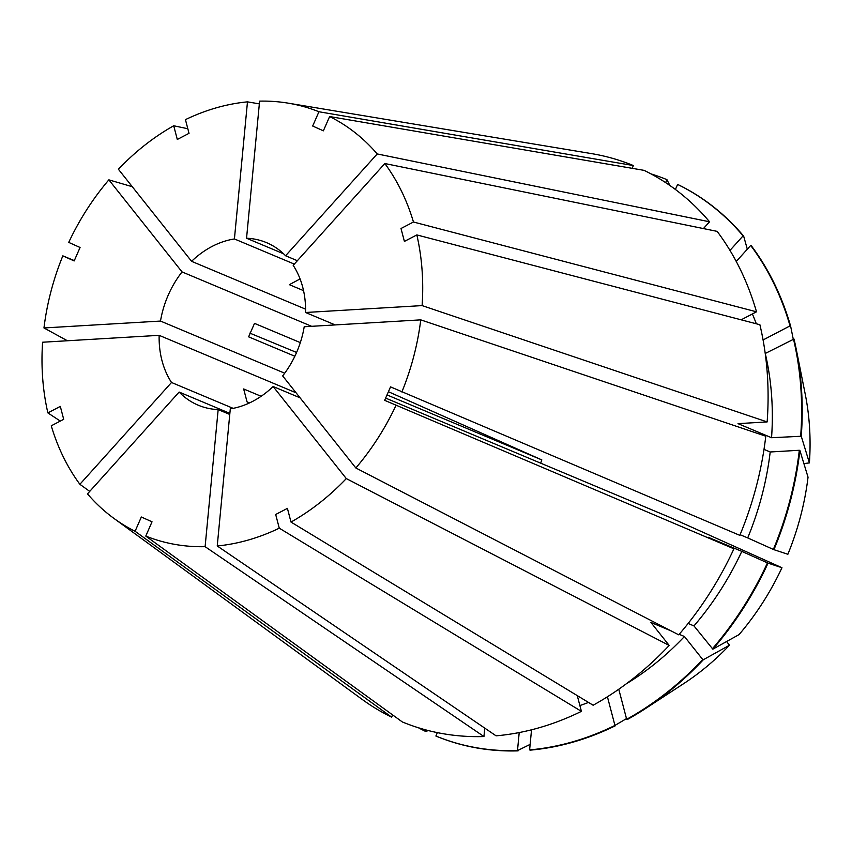 <?xml version="1.0" encoding="UTF-8"?>
<svg xmlns="http://www.w3.org/2000/svg" width="852" height="852" viewBox="0 0 852 852"><rect width="100%" height="100%" fill="white"/><g stroke="black" fill="none" stroke-linecap="round" stroke-linejoin="round"><path stroke-width="1.28" d="M303.546 290.638L289.361 284.675L300.074 278.923M294.845 356.243L248.624 336.838L254.514 323.377L300.319 342.61M387.021 394.934L541.819 459.91A88.161 70.279 -67.2 0 0 540.7 463.168M249.54 402.911L247.048 401.867L243.661 388.959L261.127 396.286M60.311 421.08L47.872 412.9A229.156 182.669 -67.2 0 1 42.6 342.227L159.154 335.337A88.161 70.279 -67.2 0 0 161.997 360.652A88.161 70.279 -67.2 0 0 171.518 382.484L233.16 408.353M159.154 335.337L296.113 392.825M311.651 326.316L182.051 271.916A88.161 70.279 -67.2 0 0 160.506 321.066L284.706 373.197M305.591 309.169L191.583 261.319L118.407 169.25A229.156 182.669 -67.2 0 1 173.712 125.766L177.301 139.462L189.027 133.338L185.438 119.642A229.156 182.669 -67.2 0 1 247.474 101.857L259.338 103.88M294.313 264.099L234.417 238.954A88.161 70.279 -67.2 0 0 191.583 261.319M283.567 253.779L246.547 238.24L259.604 101.132A229.156 182.669 -67.2 0 1 288.253 103.167L591.341 153.584A301.225 240.115 -67.2 0 1 633.387 165.554L318.936 111.75L312.684 126.021L323.366 130.825L329.628 116.543A229.156 182.669 -67.2 0 1 377.223 153.946L709.535 221.786A301.225 240.115 -67.2 0 0 644.069 170.357L329.628 116.543M297.369 260.712L285.58 255.76A88.161 70.279 -67.2 0 0 266.474 242.618A88.161 70.279 -67.2 0 0 246.547 238.24M335.187 324.921L305.559 312.492A88.161 70.279 -67.2 0 0 302.716 287.177A88.161 70.279 -67.2 0 0 293.195 265.345L384.838 163.531L717.15 231.371A301.225 240.115 -67.2 0 1 756.501 311.811L413.454 222.01L401.015 228.506L404.402 241.414L416.841 234.918A229.156 182.669 -67.2 0 1 422.113 305.602L767.141 421.921A301.225 240.115 -67.2 0 0 759.888 324.718L416.841 234.918M285.58 255.76L377.223 153.946M318.936 111.75A229.156 182.669 -67.2 0 0 288.253 103.167M305.559 312.492L422.113 305.602M413.454 222.01A229.156 182.669 -67.2 0 0 384.838 163.531M395.988 405.424A229.156 182.669 -67.2 0 1 355.848 467.982L282.662 375.913A88.161 70.279 -67.2 0 0 304.207 326.753L420.75 319.862L765.778 436.192A301.225 240.115 -67.2 0 1 739.824 535.354L390.546 386.883L384.646 400.333L733.923 548.805L708.268 537.293L741.804 551.372L768.057 563.129L781.966 567.73L669.619 517.281L385.637 398.086M401.878 391.973A229.156 182.669 -67.2 0 0 420.75 319.862M577.273 695.626L581.405 711.356A301.225 240.115 -67.2 0 1 496.077 735.83L217.239 545.972L230.296 408.864A88.161 70.279 -67.2 0 0 273.13 386.51L346.306 478.579L669.182 645.433L650.896 622.429L671.174 630.938M217.239 545.972A229.156 182.669 -67.2 0 0 279.275 528.176L275.686 514.491L287.412 508.367L291.001 522.063A229.156 182.669 -67.2 0 0 346.306 478.579M47.872 412.9L60.311 406.404L63.698 419.312L51.258 425.808A229.156 182.669 -67.2 0 0 79.875 484.298L171.518 382.484M113.955 518.421L362.217 699.439A301.225 240.115 -67.2 0 0 391.654 717.15L135.085 531.275A229.156 182.669 -67.2 0 1 113.955 518.421A229.156 182.669 -67.2 0 1 87.49 493.883L179.133 392.058A88.161 70.279 -67.2 0 0 198.228 405.201A88.161 70.279 -67.2 0 0 218.165 409.588L229.763 414.455M135.085 531.275L141.336 517.004L152.029 521.797L145.777 536.078A229.156 182.669 -67.2 0 0 205.108 546.686L218.165 409.588M234.417 238.954L247.474 101.857M300.074 397.82L273.13 386.51M179.133 392.058L229.87 413.358M581.405 711.356L279.275 528.176M669.182 645.433A301.225 240.115 -67.2 0 1 593.13 705.232L291.001 522.063M626.486 718.609L614.942 725.435L607.423 696.776M614.942 725.435A301.225 240.115 -67.2 0 1 529.614 749.898L530.2 750.143A301.225 240.115 -67.2 0 0 615.527 725.68M626.316 683.805A265.962 212.01 -67.2 0 0 684.433 636.508L702.719 659.512A301.225 240.115 -67.2 0 1 626.667 719.312L627.253 719.557A301.225 240.115 -67.2 0 0 645.283 708.704A301.225 240.115 -67.2 0 0 703.305 659.757L729.504 645.209L726.586 641.535M645.283 708.704L683.751 683.592A242.447 193.266 -67.2 0 0 729.504 645.209M428.258 730.547L425.787 731.474L425.191 731.229L425.776 729.898M669.906 185.502L666.924 179.644A301.225 240.115 -67.2 0 0 650.907 173.851M799.9 450.516L808.037 477.173A242.447 193.266 -67.2 0 1 787.866 554.269L773.946 549.678A301.225 240.115 -67.2 0 0 799.9 450.516L799.314 450.271A301.225 240.115 -67.2 0 1 773.36 549.433L747.705 537.91A265.962 212.01 -67.2 0 0 770.197 451.986L799.314 450.271M793.201 338.915L790.624 326.135A301.225 240.115 -67.2 0 0 751.272 245.695L750.687 245.451A301.225 240.115 -67.2 0 1 790.038 325.89L763.072 339.969M702.719 659.512L703.305 659.757M418.407 727.757A301.225 240.115 -67.2 0 0 425.191 731.229M773.946 549.678L773.36 549.433M790.624 326.135L790.038 325.89M529.614 749.898L531.531 729.802M579.871 705.552A265.962 212.01 -67.2 0 0 588.498 702.431M626.667 719.312L618.776 689.236M666.924 179.644L665.625 182.605M736.256 261.479L750.687 245.451M756.31 323.781A265.962 212.01 -67.2 0 0 752.38 313.962M679.182 634.303L684.433 636.508M763.999 449.387L770.197 451.986M747.705 537.91L740.09 534.715M392.634 714.913L391.654 717.15M632.173 168.323L633.387 165.554M741.165 319.82L756.501 311.811M187.813 128.727L173.712 125.766M74.316 260.595L62.835 255.856A229.156 182.669 -67.2 0 0 43.963 327.956L160.506 321.066M182.051 271.916L108.864 179.847A229.156 182.669 -67.2 0 0 68.724 242.394L80.067 247.485L74.167 260.946L62.835 255.856M145.777 536.078L402.336 721.953A301.225 240.115 -67.2 0 0 483.947 736.543L205.108 546.686M355.848 467.982L678.724 634.836A301.225 240.115 -67.2 0 0 733.923 548.805M89.726 491.391L79.875 484.298M108.864 179.847L132.294 186.716M67.414 340.757L43.963 327.956M296.581 352.462L249.796 333.1M688.139 623.462L693.975 625.911L712.847 649.16L739.046 634.612A242.447 193.266 -67.2 0 0 781.966 567.73M767.141 421.921L738.013 423.646L771.55 437.726L801.263 436.245L809.4 462.902A242.447 193.266 -67.2 0 0 805.236 394.178L796.215 349.128A301.225 240.115 -67.2 0 0 794.011 339.043L765.224 353.484M809.4 462.902L803.894 463.584M541.819 459.91L388.427 391.728M530.136 744.392L517.483 750.612L519.209 732.56M517.483 750.612A301.225 240.115 -67.2 0 1 435.883 736.021L436.469 736.266A301.225 240.115 -67.2 0 0 518.069 750.868M712.847 649.16A301.225 240.115 -67.2 0 0 768.057 563.129M801.263 436.245A301.225 240.115 -67.2 0 0 796.215 349.128M729.972 250.413L743.072 235.866L743.658 236.121A301.225 240.115 -67.2 0 0 678.192 184.682L677.606 184.437L675.402 189.474M743.658 236.121L747.311 249.199M712.261 648.915A301.225 240.115 -67.2 0 0 767.46 562.884M800.678 436A301.225 240.115 -67.2 0 0 793.425 338.798M743.072 235.866A301.225 240.115 -67.2 0 0 677.606 184.437M435.883 736.021L437.374 732.624M693.975 625.911A265.962 212.01 -67.2 0 0 741.804 551.372M771.55 437.726A265.962 212.01 -67.2 0 0 765.266 353.495M484.745 728.109L483.947 736.543M709.535 221.786L703.433 228.57"/></g></svg>
